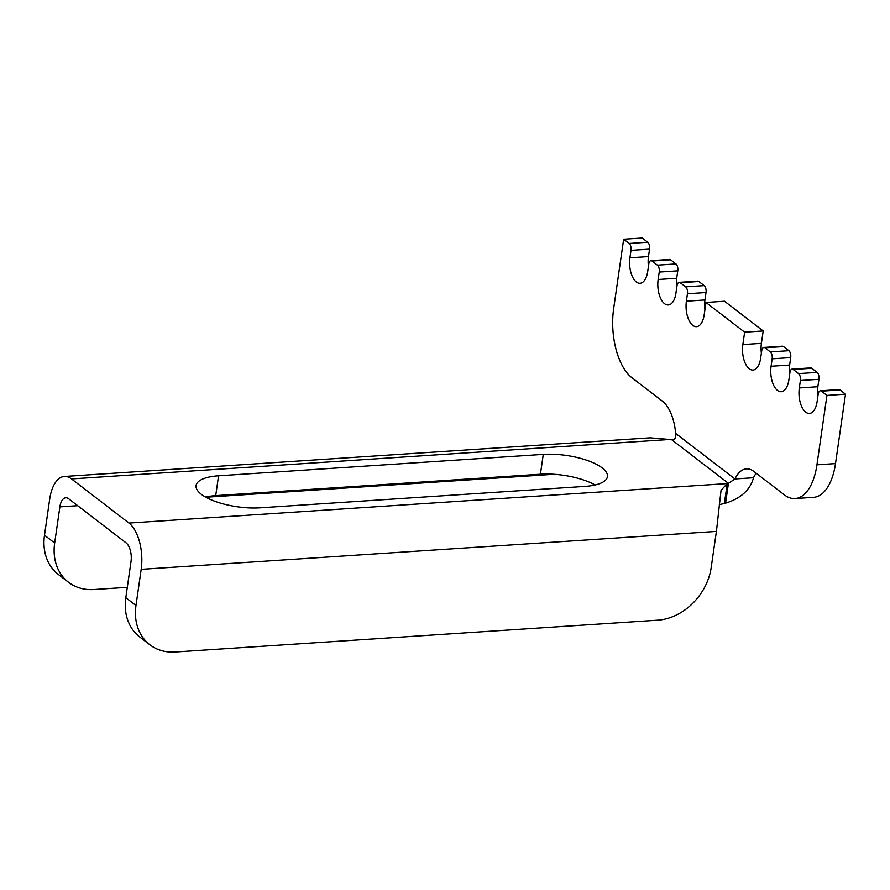 <?xml version="1.0" encoding="UTF-8"?>
<svg xmlns="http://www.w3.org/2000/svg" width="890" height="890" viewBox="0 0 890 890"><rect width="100%" height="100%" fill="white"/><g stroke="black" fill="none" stroke-linecap="round" stroke-linejoin="round"><path stroke-width="1.33" d="M595.11 484.972A43.766 15.108 8.2 0 0 540.419 474.214L215.703 495.63A43.766 15.108 8.2 0 0 205.546 497.054M128.95 523.053L727.23 483.582L724.371 503.417A37.358 12.894 -171.8 0 1 725.573 503.161L728.432 483.326A37.358 12.894 -171.8 0 0 727.23 483.582L721.045 490.334L716.428 531.408L141.187 569.344A35.756 17.566 -93.8 0 0 128.95 523.053L71.523 478.92A35.756 17.566 -93.8 0 0 64.38 476.462A35.756 17.566 -93.8 0 0 49.706 499.056L44.5 535.213A53.378 42.675 -52.5 0 0 58.373 574.473L68.53 582.283A53.378 42.675 -52.5 0 1 54.668 543.022L59.875 506.866A14.407 7.076 -93.8 0 1 65.782 497.766A14.407 7.076 -93.8 0 1 68.663 498.756L126.091 542.878A14.407 7.076 -93.8 0 1 131.019 561.534L125.813 597.691A53.378 42.675 127.5 0 0 139.686 636.951L149.854 644.76A53.378 42.675 127.5 0 0 175.219 652.014L657.654 620.197A53.378 42.675 127.5 0 0 711.188 567.553L716.194 532.854A37.358 29.882 -52.5 0 1 716.428 531.408M675.632 433.374L734.951 478.954A37.358 18.356 86.2 0 1 746.432 468.863A37.358 18.356 86.2 0 1 753.897 471.444L784.39 494.873A53.378 26.222 -93.8 0 0 795.048 498.545A53.378 26.222 -93.8 0 0 816.942 464.814L826.944 395.405L821.426 391.166A5.34 2.626 -93.8 0 0 820.369 390.799A5.34 2.626 -93.8 0 0 818.177 394.181L817.109 401.613A18.679 9.178 86.2 0 1 809.444 413.416A18.679 9.178 86.2 0 1 799.32 387.94L800.388 380.508A5.34 2.626 -93.8 0 0 798.564 373.6L793.201 369.483A5.34 2.626 -93.8 0 0 792.133 369.105A5.34 2.626 -93.8 0 0 789.942 372.487L788.874 379.919A18.679 9.178 86.2 0 1 781.209 391.722A18.679 9.178 86.2 0 1 771.085 366.257L772.153 358.815A5.34 2.626 -93.8 0 0 770.328 351.906L764.966 347.79A5.34 2.626 -93.8 0 0 763.898 347.423A5.34 2.626 -93.8 0 0 761.707 350.793L760.639 358.225A18.679 9.178 86.2 0 1 752.973 370.04A18.679 9.178 86.2 0 1 742.85 344.564L744.641 332.17L705.959 302.444L704.179 314.849A18.679 9.178 86.2 0 1 696.514 326.652A18.679 9.178 86.2 0 1 686.39 301.176L687.458 293.745A5.34 2.626 -93.8 0 0 685.634 286.825L680.272 282.709A5.34 2.626 -93.8 0 0 679.203 282.341A5.34 2.626 -93.8 0 0 677.012 285.712L675.944 293.155A18.679 9.178 86.2 0 1 668.279 304.959A18.679 9.178 86.2 0 1 658.155 279.482L659.234 272.051A5.34 2.626 -93.8 0 0 657.399 265.142L652.036 261.015A5.34 2.626 -93.8 0 0 650.979 260.648A5.34 2.626 -93.8 0 0 648.788 264.019L647.709 271.461A18.679 9.178 86.2 0 1 640.055 283.265A18.679 9.178 86.2 0 1 629.931 257.788L630.999 250.357A5.34 2.626 -93.8 0 0 629.174 243.448L623.656 239.21L613.655 308.619A53.378 26.222 -93.8 0 0 631.922 377.727L662.416 401.156A37.358 18.356 86.2 0 1 675.632 433.374C676.267 437.913 674.865 439.972 671.438 439.538A37.358 12.894 -171.8 0 1 669.803 439.46L71.523 478.92M584.952 486.396A43.766 15.108 8.2 0 0 607.436 476.628A43.766 15.108 8.2 0 0 587.144 460.386A43.766 15.108 8.2 0 0 543.278 454.378L218.562 475.794A43.766 15.108 8.2 0 0 196.078 485.562A43.766 15.108 8.2 0 0 216.37 501.815A43.766 15.108 8.2 0 0 260.236 507.812L584.952 486.396M671.438 439.538L728.432 483.326L734.951 478.954L753.507 477.73A37.358 18.356 86.2 0 1 756.189 473.202M648.454 266.366A18.679 9.178 86.2 0 1 648.476 256.565L649.555 249.133A5.34 2.626 -93.8 0 0 647.731 242.225L642.213 237.986L623.656 239.21M676.678 288.06A18.679 9.178 86.2 0 1 676.712 278.259L677.779 270.827A5.34 2.626 -93.8 0 0 675.955 263.918L670.593 259.791A5.34 2.626 -93.8 0 0 669.536 259.424L650.979 260.648M704.913 309.742A18.679 9.178 86.2 0 1 704.947 299.952L706.015 292.521A5.34 2.626 -93.8 0 0 704.19 285.601L698.828 281.485A5.34 2.626 -93.8 0 0 697.76 281.118L679.203 282.341M761.373 353.13A18.679 9.178 86.2 0 1 761.406 343.34L763.197 330.947L724.516 301.221L705.959 302.444M763.197 330.947L744.641 332.17M789.608 374.824A18.679 9.178 86.2 0 1 789.641 365.034L790.709 357.591A5.34 2.626 -93.8 0 0 788.885 350.682L783.523 346.566A5.34 2.626 -93.8 0 0 782.455 346.199L763.898 347.423M817.843 396.517A18.679 9.178 86.2 0 1 817.865 386.716L818.945 379.285A5.34 2.626 -93.8 0 0 817.12 372.376L811.758 368.26A5.34 2.626 -93.8 0 0 810.69 367.882L792.133 369.105M795.048 498.545L813.605 497.321A53.378 26.222 -93.8 0 0 835.499 463.59L845.5 394.181L839.982 389.942A5.34 2.626 -93.8 0 0 838.925 389.575L820.369 390.799M845.5 394.181L826.944 395.405M753.507 477.73C750.259 489.856 740.947 498.333 725.573 503.161M64.38 476.462L650.167 437.824L669.803 439.46M127.303 587.333L93.906 589.536A53.378 42.675 -52.5 0 1 68.53 582.283M724.371 503.417L719.331 504.686M141.187 569.344L135.981 605.5A53.378 42.675 127.5 0 0 149.854 644.76M647.731 242.225L629.174 243.448M649.555 249.133L630.999 250.357M648.476 256.565L629.931 257.788M670.593 259.791L652.036 261.015M675.955 263.918L657.399 265.142M677.779 270.827L659.234 272.051M676.712 278.259L658.155 279.482M698.828 281.485L680.272 282.709M704.19 285.601L685.634 286.825M706.015 292.521L687.458 293.745M704.947 299.952L686.39 301.176M761.406 343.34L742.85 344.564M783.523 346.566L764.966 347.79M788.885 350.682L770.328 351.906M790.709 357.591L772.153 358.815M789.641 365.034L771.085 366.257M811.758 368.26L793.201 369.483M817.12 372.376L798.564 373.6M818.945 379.285L800.388 380.508M817.865 386.716L799.32 387.94M839.982 389.942L821.426 391.166M835.499 463.59L816.942 464.814M215.703 495.63L218.562 475.794M540.419 474.214L543.278 454.378M554.058 474.27L205.879 497.243M77.697 505.698L59.875 506.866M54.668 543.022L44.5 535.213M125.813 597.691L135.981 605.5"/></g></svg>
